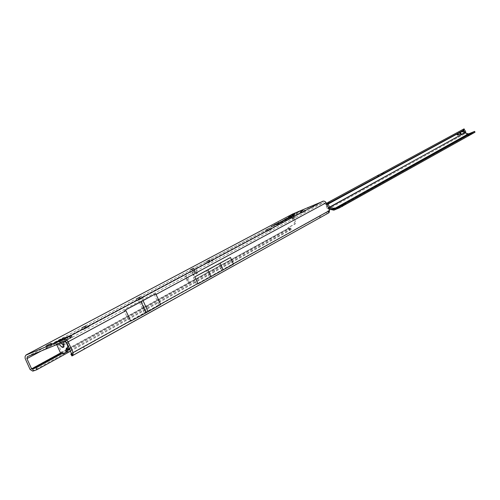 <?xml version="1.0" encoding="UTF-8"?>
<svg xmlns="http://www.w3.org/2000/svg" width="500" height="500" viewBox="0 0 500 500"><rect width="100%" height="100%" fill="white"/><g stroke="black" fill="none" stroke-linecap="round" stroke-linejoin="round"><path stroke-width="0.38" stroke-dasharray="2.5 1.88" d="M58.569 343.6L61.337 342.506L58.738 343.812M58.706 343.819L56.35 344.45L55.469 342.519M59.369 342.344L60.394 342.413L59.975 343.237L59.369 342.344L57.744 341.581M60.419 340.581L60.75 342.019L59.144 341.519M58.238 341.519L60.312 342.2L63.938 346.087L63.181 344.762L65.056 344.656C65.125 347.181 64.212 347.55 62.319 345.769L59.975 343.237L57.981 344.056L55.669 342.438M82.869 329.812L89.219 326.719L82.869 329.812M85.612 326.244L83.287 327.3M137.5 300.625L143.3 297.819L137.5 300.625M139.731 297.45L137.969 298.244M207.781 263.081L212.906 260.619L207.781 263.081M209.15 260.487L208.556 260.756M267 231.444L271.588 229.256L267 231.444M268.744 228.869L266.119 230.113L268.744 228.869M301.556 212.981L305.844 210.944L301.556 212.981M303.106 210.594L300.656 211.75L303.106 210.594M293.569 216.344L297.863 214.312L293.569 216.344M295.138 213.956L292.688 215.113L295.138 213.956M297.688 214.156L301.944 212.138L297.688 214.156M299.231 211.788L296.8 212.931L299.231 211.788M289.4 218.569L293.731 216.513L289.4 218.569M290.994 216.156L288.519 217.325L290.994 216.156M143.175 307.712L142.85 307L143.175 307.712M214.35 270.85L214.056 270.194L214.35 270.85M278.144 222.8L278.562 222.956L278.725 222.537M287.938 217.906L288.263 217.763M285.338 219.587L289.613 217.562L285.338 219.587M285.238 219.644L289.825 217.475L285.238 219.644M278.669 223.263L275.675 224.562L278.669 223.263M276.106 224.269L280.119 222.575L275.969 224.006M277.906 223.7L274.581 225.087L278.25 223.556L278.7 223.319L277.906 223.7L277.844 223.381M274.4 225.175L278.881 223.238L274.175 224.925M276.131 224.644L274.4 225.394L277.325 224.044L275.5 224.806L276.844 224.262L276.131 224.644L276.069 224.325M274.219 225.475L277.506 223.962L273.994 225.225M47.362 347.55L52.119 345.194L47.362 347.55M310.4 208.256L308.225 209.281L310.4 208.256M293.794 215.569L291.606 216.606L293.794 215.569M185.75 275.931L186.819 275.369L185.75 275.931L188.863 282.85L188.156 283.25L185.037 276.325M206.5 270.469L209.587 277.337L221.781 270.575L218.744 263.819L193.4 277.444L229.062 258.081L231.906 264.425L326.488 212.05L328.587 211.581L324.906 203.306L323.413 202.613L293.7 215.162L293.294 216.631L295.55 221.681L295.525 223.744L289.394 227.087L289.069 228.069L289.688 229.794L291.056 229.7L290.794 228.094L289.244 228.344L190.306 282.5L186.819 275.369M69.444 348.65L188.531 283.469L188.156 283.25L69.262 348.256M194.525 267.85L193.825 268.331L194.988 270.919L197.531 272.3L195.856 268.575L194.594 267.806L291.044 216.569L291.269 217.844L292.419 215.875L291.175 216.506L290.556 215.125M197.531 272.3L196.988 273.625L193.562 275.481L194.375 272.756L194.25 271.319L194.756 271.05L193.594 268.463L191.756 269.337L191.5 270.9L192.556 273.244L192.9 271.881L191.675 269.163L189.838 269.931L190.15 271.462L25.419 359.244M58.594 343.625L66.994 340.094L65.106 340.869L65.675 341.45M53.606 343.281L54.481 345.213L61.725 341.344L70.475 337.669L72.269 337.238L66.994 340.094L66.106 338.156M56.35 344.45L58.812 343.781M295.087 217.3L291.931 218.675L294.538 217.662M56.731 344.631L55.744 344.688L57.981 344.056M61.331 342.506L63.494 341.863M62.319 339.706L64.725 341.3L62.394 341.25L60.75 342.019L63.181 344.762L62.85 341.406M64.419 338.85L66.731 340.481L69.019 345.513L68.7 347.013M326.488 212.05L325.188 213.156L328.55 211.894L329.025 212.694M221.781 270.575L232.05 264.744L231.906 264.425L71.45 353.725M290.156 215.338L289.075 216.931L289.762 218.381L293.294 216.631M190.15 271.462L191.919 275.381L196.025 273.169L193.431 271.6L196.081 273.031L193.519 267.975L189.838 269.931M193.562 275.481L192.556 273.244L191.919 275.381M292.85 213.919L292.075 217.144L294.331 222.194L294.306 224.256L288.163 227.606L287.838 228.581L289.069 228.069L189.075 282.738L185.956 275.819M66.612 342.438L124.45 311.281L124.106 310.525L129.031 321.394L158.956 304.825L159.113 305.169L129.194 321.756L129.031 321.394L129.194 321.756M154.05 294.406L154.55 295.069L154.05 294.406L123.931 310.6M193.4 277.444L196.394 284.094L158.956 304.825L159.113 305.169M324.906 203.306L154.55 295.069L158.956 304.825M293.781 215.119L292.312 215.9L291.719 214.562M55.412 342.319L55.975 344.438L56.537 344.631M67.381 338.025L68.256 339.431L68.55 339.263L67.9 337.2L66.8 340.637L65.713 341.544L65.862 340.95L66.769 340.325M274.169 225.744L271.094 226.95L274.169 225.744L274.056 225.45M273.644 225.637L273.612 225.306M274.381 225.45L274.35 225.119M273.156 226.106L273.125 225.787M274.5 225.562L274.469 225.231M271.413 226.769L274.319 225.644L271.625 226.713L273.463 225.719L271.413 226.769L271.35 226.456M277.506 223.962L277.475 223.631M274.4 225.394L274.369 225.075M276.844 224.262L276.812 223.931M275.5 224.806L275.469 224.494M278.881 223.238L278.85 222.9M274.581 225.087L274.55 224.775M282.45 220.769L281.688 221.531L284.806 220.069L281.544 221.6L284.988 219.988L282.213 221.3L283.113 220.85L282.5 220.75M283.113 220.85L283.069 220.525M284.175 220.25L284.144 219.919M284.988 219.988L284.95 219.662M284.331 220.287L284.3 219.956M279.887 222.463L282.275 221.431L279.488 222.744L280.394 222.294L279.781 222.194M280.394 222.294L280.35 221.969M279.713 222.281L280.231 222.362L278.962 222.981L282.094 221.513L279.344 222.812L279.662 222.3M281.469 221.688L281.438 221.356M282.275 221.431L282.238 221.1M281.619 221.731L281.581 221.4M277.706 223.531L277.675 223.2M277.031 223.894L277 223.581M280.119 222.575L280.087 222.244M275.956 224.363L275.925 224.05M276.369 224.194L276.337 223.863M275.675 224.562L275.644 224.25M286.569 219.019L284.9 219.737L287.05 218.762L285.587 219.431L286.544 218.681M285.725 219.056L285.587 219.431M286.806 218.544L287.113 219.094L288.556 218.487L287.113 219.094M287.025 218.431L287.05 218.762M286 218.906L286.375 219.062M288.1 218.2L286.438 218.919L288.075 217.869M287.438 218.162L287.462 218.475M287.775 217.963L287.8 218.294M287.206 218.2L287.231 218.525M287.519 218.512L285.85 219.237L287.456 218.2M286.675 218.5L286.7 218.825M277.794 224.219L276.131 224.925L277.769 223.875M277.05 224.194L277.075 224.519M277.381 224.006L277.406 224.344M276.375 224.481L276.4 224.8M276.762 224.256L276.788 224.6M278.381 223.9L276.725 224.613L278.906 223.619L277.688 224.194L278.363 223.562M276.994 224.488L277.787 224.119L276.994 224.488L276.969 224.163M277.663 223.875L277.688 224.194M277.738 223.812L277.8 224.137M278.913 223.269L278.906 223.619M277.987 224.031L277.931 223.706L278.081 223.994M277.931 223.706L277.95 224.05M277.162 224.044L277.225 224.363M278.231 223.831L279.425 223.35L278.094 223.55M279.394 223.012L279.425 223.35M278.494 223.663L280.087 222.994L278.344 223.4M280.062 222.656L280.087 222.994M278.75 223.225L278.756 223.562M280.55 222.75L278.894 223.463L280.487 222.431M279.1 223.363L280.413 222.806L279.1 223.363L279.037 223.044M281.081 222.469L279.425 223.175L281.019 222.15M279.631 223.081L280.944 222.519L279.631 223.081M281.95 222.006L280.456 222.644L281.894 221.688M280.587 221.925L280.794 222.506M280.456 222.294L280.256 222.738L281.05 222.356L280.35 222.369M281.025 222.025L281.05 222.356M283.131 221.356L281.644 222L282.944 221.112M282.331 221.331L282.4 221.644M282.413 221.281L282.45 221.612M283.256 220.963L283.312 221.281M282.438 221.725L280.95 222.369L282.25 221.481M281.637 221.7L281.712 222.013M281.719 221.65L281.756 221.981M282.562 221.331L282.625 221.65M285.519 220.106L283.869 220.812L286.031 219.831L284.3 220.619L285.494 219.769M284.862 220.056L284.3 220.619M285.744 219.638L285.775 219.969M285.15 219.913L284.688 220.413M286.006 219.494L286.031 219.831M284.831 220.069L285.25 220.2M286.8 219.425L285.413 219.994L286.769 219.094M287.75 218.863L286.663 219.331L288.113 218.725L287.438 219.031L287.919 218.806L287.688 218.569M288.45 218.2L288.512 218.512M288.006 218.438L288.069 218.75M286.975 219.3L285.775 219.806L287.225 219.194L286.55 219.506L286.825 219.05M287.562 218.669L287.625 218.988M287.119 218.906L287.175 219.225M289.762 217.831L288.494 218.375L289.713 217.825M289.113 217.738L289.181 218.05M293.981 213.881L294.6 215.269L293.006 215.975L294.538 214.956M293.556 215.356L293.612 215.669M293.881 215.656L292.475 216.256L294.25 215.463L292.819 216.1L293.819 215.338M292.894 215.744L292.819 216.1M294.188 215.144L294.25 215.463M293.587 215.425L293.906 215.613M293.7 215.75L291.944 216.537L293.644 215.438M293.006 215.706L293.069 216.019M292.456 215.938L292.512 216.25M292.775 216.244L291.369 216.844L293.144 216.05L291.712 216.694L292.712 215.931M291.781 216.337L291.712 216.694M293.081 215.731L293.144 216.05M292.481 216.012L292.8 216.2M291.938 216.669L290.919 217.087L292.413 216.431L291.819 216.381M291.137 216.981L292.244 216.506L291.062 216.706M291.613 216.863L290.206 217.463L291.556 216.544M290.944 217.219L289.538 217.819L291.425 216.962L289.781 217.712L290.887 216.9M290 217.288L289.781 217.712M291.119 216.775L291.188 217.087M290.406 217.081L290.25 217.463M291.363 216.644L291.425 216.962M290.106 217.644L289.088 218.062L290.587 217.406L289.988 217.356M289.306 217.956L290.413 217.481L289.231 217.681M155.675 293.731L156.025 294.306M320.875 217.306L320.081 215.987L325.188 213.156M319.975 217.831L319.181 216.513L320.081 215.987M84.675 348.944L83.594 347.137L319.181 216.513M84.438 349.038L83.594 347.137M70.856 354.131L83.356 347.231M326.394 212.413L232.05 264.744M209.587 277.337L196.544 284.425M328.587 211.581L328.556 211.894M328.619 211.669L329.35 212.425M233.375 263.919L197.906 283.869M218.744 263.819L229.062 258.081M160.531 304.294L130.631 321.181M195.856 268.575L289.762 218.381L194.363 269.212M292.075 217.144L290.312 218.081L291.3 214.775M289.175 228.35L289.281 229.831L289.688 229.794L32.7 371.1M30.087 369.462L287.838 228.581L289.281 229.831M61.375 353.95L67.656 350.506M69.763 349.35L290.619 228.25M70.581 351.15L291.056 229.7M188.3 283.562L190.306 282.5L188.55 283.463L188.156 283.25L188.55 283.463M124.106 310.525L154.219 294.337M158.863 305.275L128.931 321.863M139.494 302.387L144.494 313.438M141.537 301.288L146.519 312.312M192.9 271.881L193.406 271.613L192.188 268.894L191.675 269.163M192.188 268.894L193.431 271.6L192.913 272.038M193.519 267.975L192.213 268.881M196.988 273.625L194.881 272.488L194.988 270.919L194.881 272.488L194.375 272.756M194.25 271.319L193.088 268.738M67.15 351.769L63.306 353.319L61.844 352.537L58.056 344.212L55.338 342.494L55.975 344.438M68.606 347.056L67.375 347.725M56.856 344.9L58.056 344.212M65.106 340.869L64.225 338.925M55.994 344.45L55.669 342.825M68.256 339.431L66.013 340.825M62.081 339.806L62.394 341.25M60.394 342.413L62.744 344.944L62.319 345.769M63.431 341.887L61.463 342.694M67.994 339.556L62.987 341.794M294.7 217.456L295.65 217.087M292.031 218.619L295.6 216.975M291.875 218.556L295.038 217.181M464.963 136.344L463.281 137.1L464.9 136.219M464.894 136.237L466.269 135.7M464.925 136.206L464.394 136.394M343.144 205.463L345.881 204.119L343.144 205.463M469.606 134.769L467.887 135.575L469.606 134.769M466.106 135.619L464.25 136.519L466.069 135.544M334.881 208.381L334.756 209.1L333.019 209.125L333.519 209.794L333.694 208.75M464.769 132.719L463.95 130.863M465.825 132.2L461.362 134.362M463.144 131.231L461.75 131.988M463.55 133.062L460.556 134.706L464.969 132.575L463.475 133.112L462.788 131.331M326.438 203.4L326.006 204.4L326.85 204.675L328.219 207.75L464.006 133.15L462.944 130.738L463.35 129.319L464.062 128.869M458.475 134.869L457.2 135.25L459.75 134.094M458.406 134.706L458.056 134.869L458.45 134.8M457.837 133.644L460.419 132.238M329 209.156L328.5 209.013L464.794 133.831L469.188 134.637L474.888 132.244M334.244 208.713L334.694 209.725L332.744 210.225M468.237 134.706L334.756 209.1L336.388 208.894L333.906 210.162M469.188 134.637L335.906 209.05L335.475 208.069M326.006 204.4L327.912 208.681L328.5 209.013M326.844 204.319L328.55 208.15M464.6 136.55L463.5 137.006L464.562 136.469M466.262 135.706L464.4 136.387M464.794 133.831L464.006 133.15M327.912 208.681L328.219 207.75M382.887 172.738L382.238 173.012M457.5 133.594L458.056 134.869L457.494 133.594M58.756 341.319L60.269 341.944M279.744 222.775L279.681 222.456M278.375 223.5L278.312 223.188M276.6 224.45L276.537 224.131M46.175 345.769L46.981 347.525M189.45 282.956L188.863 282.85L189.256 283.062M60.756 353.406L67.487 349.725M67.387 349.281L60.556 353.019M64.644 341.394L323.413 202.613M192.006 269.188L27.462 356.6M65.069 341.312L65.525 341.125M65.056 344.656L64.725 341.3L66.731 340.481M41.556 350.831L191.5 270.9M71.531 353.237L129.031 321.394M47.188 345.344L47.944 347.013M50.75 343.6L51.625 345.506M49.787 344.113L50.656 346.019M70.969 335.562L71.806 337.394M71.15 335.462L72.031 337.394M69.744 336.213L70.525 337.919M69.412 336.388L70.15 338.006M69.975 335.656L70.85 337.581M69.65 335.856L70.475 337.669M62.869 339.475L63.369 340.581M61.206 340.213L61.725 341.344M271.881 226.575L271.819 226.256M282.281 221.256L282.219 220.944M283.837 220.6L283.781 220.287M283.375 220.794L283.312 220.481M281.812 221.45L281.756 221.137M281.119 222.044L281.056 221.731M279.088 222.9L279.025 222.587M279.275 222.975L279.219 222.656M327.1 213.837L326.506 212.85M72.475 355.706L71.381 353.869M288.163 227.606L289.394 227.087M294.306 224.256L295.525 223.744M294.331 222.194L295.55 221.681M290.262 229.65L289.819 228.206M61.844 352.537L60.637 353.2M63.306 353.319L62.106 353.981M67.763 347.4L66.556 348.056M69.019 345.513L68.213 345.95M341.925 204.688L342.369 205.694M463.594 131L464.35 132.725M459.787 132.963L460.556 134.706M326.85 204.675L462.944 130.738M460.175 133.856L459.613 132.581M457.594 135.269L457.031 133.988M344.806 203.406L345.281 204.475M345.256 203.156L345.731 204.225M342.406 204.5L342.825 205.438M473.481 131.812L473.856 132.656M463.35 129.319L326.6 203.281M383.725 173.363L383.25 172.581M382.044 174.406L381.481 173.481M381.931 174.475L381.369 173.556M464.031 129.987L463.556 129.194M458.181 134.812L457.619 133.531M457.206 135.25L456.644 133.975M457.619 135.25L457.056 133.969L457.619 135.25M460.131 133.881L459.569 132.606M457.819 134.938L457.256 133.663M463.806 131.031L464.569 132.775M462.931 131.438L463.644 133.062M464.125 130.881L464.881 132.6M463.619 130.988L464.381 132.725M464.856 130.525L465.619 132.262M58.788 341.481L59.131 341.519M86.762 325.825L89.219 326.719M140.925 296.8L143.3 297.819M210.744 259.675L212.906 260.619M269.6 228.381L271.588 229.256M303.962 210.106L305.844 210.944M295.981 213.475L297.863 214.312M300.075 211.306L301.944 212.138M291.837 215.675L293.731 216.513M289.45 217.362L289.806 217.806M289.825 217.475L289.775 217.156M45.606 345.944L46.475 347.85M310.613 206.556L311.225 207.944M191.919 269.231L27.356 356.644M291.044 216.569L194.594 267.806M296.737 212.794L296.106 214.737M300.594 211.606L299.956 213.569M292.625 214.975L291.988 216.931M288.456 217.181L287.819 219.15M206.887 261.413L206.163 263.65M82.137 327.719L81.281 330.337M290.988 215.219L291.606 216.606M307.606 207.894L308.225 209.281M291.806 214.5L292.419 215.875M51.256 343.288L52.119 345.194M71.394 335.312L72.269 337.238M69.319 336.444L70.062 338.075M70.062 335.594L70.938 337.512M287.638 218.444L287.587 218.125M280.594 222.725L280.544 222.4M281.131 222.438L281.075 222.113M282.038 221.956L281.981 221.631M283.381 221.238L283.331 220.912M282.694 221.606L282.644 221.281M288.556 218.487L288.506 218.162M288.113 218.725L288.062 218.4M287.669 218.956L287.619 218.637M287.225 219.194L287.175 218.875M214.419 270.738L214.206 270.219M293.7 215.162L292.281 215.912M290.05 218.363L291.269 217.844M291.238 229.544L290.794 228.094M143.269 307.556L143.056 307.038M266.125 230.106L265.387 232.025M136.769 298.888L135.894 301.175M67.669 347.444L66.469 348.1M54.494 342.919L56.175 343.094M65.862 340.95L67.075 339.188M341.744 204.725L342.219 205.8M470.087 133.588L470.462 134.444M333.069 208.162L332.887 209.275M335.906 207.819L336.388 208.894M467.512 134.725L467.887 135.575M345.406 203.05L345.881 204.119M381.906 174.494L381.35 173.569M457.2 135.25L456.637 133.969M462.769 131.512L463.475 133.112M464.206 130.838L464.969 132.575M463.562 131.006L464.325 132.738"/><path stroke-width="0.75" d="M58.738 343.812L61.125 346.394L63.219 347.494L63.85 345.306C63.875 347.738 62.956 348.106 61.112 346.425L58.706 343.819M57.744 341.581L58.238 341.519M278.3 222.738L278.725 222.537L278.3 222.738M285.244 219.288L289.406 217.312L285.244 219.288M285.075 219.375L289.775 217.156L285.075 219.375M278.575 222.956L275.644 224.231L278.575 222.956M278.438 223.031L275.269 224.4L278.444 223.012M277.844 223.381L274.175 224.925L277.844 223.381M276.069 224.325L274.369 225.056L276.069 224.325M275.281 224.706L277.475 223.631L275.281 224.706M46.494 345.637L51.256 343.288L46.494 345.637M309.788 206.869L307.606 207.894L309.788 206.869M293.175 214.188L290.988 215.219L293.175 214.188M85.769 325.956L82.137 327.713L85.769 325.956M140 297.125L136.688 298.719L140 297.125M209.819 260.012L206.887 261.406L209.819 260.012M268.675 228.719L266.056 229.963L268.675 228.719M290.931 216.012L288.456 217.181L290.931 216.012M295.075 213.819L292.625 214.975L295.075 213.819M303.044 210.45L300.594 211.606L303.044 210.45M299.169 211.644L296.737 212.794L299.169 211.644M32.769 368.969L36.206 367.75L36.862 369.725L33.419 370.95L32.769 368.969L31.612 368.85L26.938 358.625L27.356 356.644L64.644 341.394L66.612 342.438L71.5 353.675L72.925 355.231L71.95 355.969L329.025 212.694L329.594 210.494L326.163 202.775L324.975 201.425L323.6 201.05L292.85 213.919M65.675 341.45L67.819 346.163L67.494 347.669L66.469 348.1L66.044 349.281L66.463 351.2L66.037 352.381L62.106 353.981L60.637 353.2L56.731 344.631M57.713 341.688L62.319 339.706M58.594 341.388L64.419 338.85M55.669 342.438L57.669 341.606M291.719 214.562L290.156 215.338M33.419 370.95L32.7 371.1L30.087 369.462L25.15 358.494L25.075 356.625L25.85 355.163L63.756 339.444L66.231 339.65L68 341.406L73.112 352.6L72.925 355.231M68.194 341.794L125.938 310.675L130.538 320.913M53.606 343.281L62.494 338.663L71.394 335.312L66.106 338.156M289.988 217.356L288.906 217.8L289.988 217.356M290.887 216.9L289.337 217.569L290.887 216.9M291.556 216.544L290.012 217.206L291.556 216.544M291.819 216.381L290.744 216.825L291.819 216.381M292.712 215.931L291.169 216.594L292.712 215.931M293.644 215.438L291.75 216.287L293.644 215.438M293.819 215.338L292.281 216L293.819 215.338M294.538 214.956L292.812 215.719L294.538 214.956M289.594 217.562L288.319 218.113L289.581 217.537M287.725 218.569L286.431 219.094L287.7 218.562M286.769 219.094L285.188 219.75L286.769 219.094M285.494 219.769L283.637 220.575L285.494 219.769M282.238 221.469L280.744 222.113L282.25 221.481M282.931 221.062L281.438 221.744L282.944 221.112M281.894 221.688L280.05 222.481L281.894 221.688M281.019 222.15L279.219 222.919L281.019 222.15M280.487 222.431L278.681 223.206L280.487 222.431M278.337 223.388L280.062 222.656L278.344 223.4M278.094 223.55L279.394 223.012L278.094 223.55M278.363 223.562L276.488 224.369L278.363 223.562M277.769 223.875L275.894 224.681L277.769 223.875M280.35 221.969L282.238 221.1L280.35 221.969M283.069 220.525L284.95 219.662L283.069 220.525M271.406 226.513L274.469 225.231L271.406 226.513M286.544 218.681L284.675 219.5L286.544 218.681M288.075 217.869L286.206 218.688L288.075 217.869M287.456 218.2L285.65 218.988L287.456 218.2M208.556 260.756L209.15 260.487M137.969 298.244L139.731 297.45M83.287 327.3L85.612 326.244M271.35 226.456L274.094 225.4L271.35 226.456M282.744 220.669L284.581 219.831L282.762 220.694M280.019 222.119L281.869 221.269L280.019 222.119M277.512 223.9L276.969 224.163L277.531 223.931M279.513 222.856L280.2 222.569L279.519 222.869M280.05 222.569L280.738 222.269L280.05 222.587M291.381 216.562L292.062 216.244L291.381 216.562M290.925 216.769L290.375 217.044L290.963 216.806M289.544 217.537L290.231 217.219L289.55 217.55M125.85 310.562L125.562 309.931L140.969 301.781L145.969 312.838L148.044 311.688L160.644 304.538L155.75 293.7L125.494 309.962L125.938 310.675M71.5 353.675L72.544 355.562L329.025 212.694M71.45 353.725L70.856 354.131L71.95 355.969M210.987 276.769L207.894 269.887L230.469 257.494L233.475 264.144L197.925 283.863M220.169 263.219L223.206 269.988M207.894 269.887L194.812 276.869L197.819 283.625M230.469 257.494L194.812 276.869M291.3 214.775L293.169 213.75M36.206 367.75L61.375 353.95M67.656 350.506L69.763 349.35M36.862 369.725L70.581 351.15M145.969 312.838L130.656 321.175M140.969 301.781L155.75 293.7M143.062 300.656L148.044 311.688M67.375 347.725L67.663 350.544L67.244 351.719L66.112 352.337M58.812 343.781L61.112 346.425M58.781 343.856L56.769 344.706M464.913 136.181L466.231 135.612L464.925 136.206M342.669 204.394L345.406 203.05L342.669 204.394M469.231 133.919L467.512 134.725L469.231 133.919M466.069 135.538L464.212 136.431L466.069 135.538M326.844 204.319L329.65 202.856L328.15 204.088L329.519 207.162L333.1 208.3L334.944 207.994L334.881 208.381M458.45 134.8L460.981 133.512L458.4 134.925L457.919 133.6L458.481 134.875M460.981 133.512L460.419 132.238L457.837 133.644L458.4 134.925M335.475 208.069L468.819 133.794L474.531 131.438L339.212 206.988L333.55 209.356L328.638 208.181L329.712 207.338L464.769 132.719M463.95 130.863L463.831 130.113L464.425 129.7L329.65 202.856M463.144 131.231L461.75 131.988M333.1 208.3L334.244 208.713L342.069 205.331M464.969 132.944L468.413 133.819L335.144 208.225M339.212 206.988L339.575 207.8L333.906 210.162L329 209.156M474.531 131.438L474.906 132.287L339.575 207.8M464.113 136.606L465.356 136.1L464.113 136.613M329.538 202.887L328.944 201.9L326.438 203.4M382.788 173.844L382.35 173.125L379.569 174.456L328.944 201.9M463.744 136.806L465.138 136.194L463.744 136.806M468.819 133.794L468.413 133.819M382.35 173.125L379.569 174.456M464.062 128.869L464.544 129.656L463.95 128.912L382.887 172.738M463.95 128.912L464.425 129.7M458.406 134.706L459.75 134.094M460.594 132.619L461.362 134.362L464.9 132.662L465.825 132.2L465.056 130.463M32.044 369.119L60.756 353.406M67.487 349.725L69.444 348.65M69.262 348.256L67.387 349.281M60.556 353.019L31.612 368.85M63.85 345.306L63.519 341.944L65.069 341.312M290.556 215.125L26.587 354.681M26.938 358.625L41.556 350.831M73.112 352.6L130.519 320.794M63.756 339.444L322.794 201.225M62.494 338.663L62.869 339.475M60.85 339.425L61.206 340.213M156.056 294.444L326.163 202.775M233.312 263.837L329.594 210.494M160.463 304.206L197.806 283.512M67.663 350.544L66.463 351.2M67.244 348.625L66.044 349.281M68.213 345.95L67.819 346.163M63.444 341.95L63.781 345.312L61.463 342.694M327.006 204.681L463.75 130.394M464.806 132.812L328.375 207.763M341.987 205.413L342.456 206.469M463.831 130.113L327.056 204.037M328.569 203.244L328.062 202.406M327.306 203.888L326.844 203.131M378.156 176.531L377.594 175.6M382.163 174.194L381.706 173.444M378.781 176.175L378.219 175.244M383.95 173.212L383.512 172.494M333.55 209.356L334.244 208.713M332.881 209.387L333.694 208.75M460.494 133.75L459.944 132.494M464.131 130.919L464.9 132.662M58.669 341.35L58.175 341.544L58.788 341.481M66.475 337.956L62.219 339.744M57.675 341.606L54.494 342.919M290.331 215.238L26.406 354.769M292.987 213.831L291.588 214.575M67.244 351.719L66.037 352.381M474.625 131.375L475 132.219M383.994 173.194L383.556 172.469"/></g></svg>
